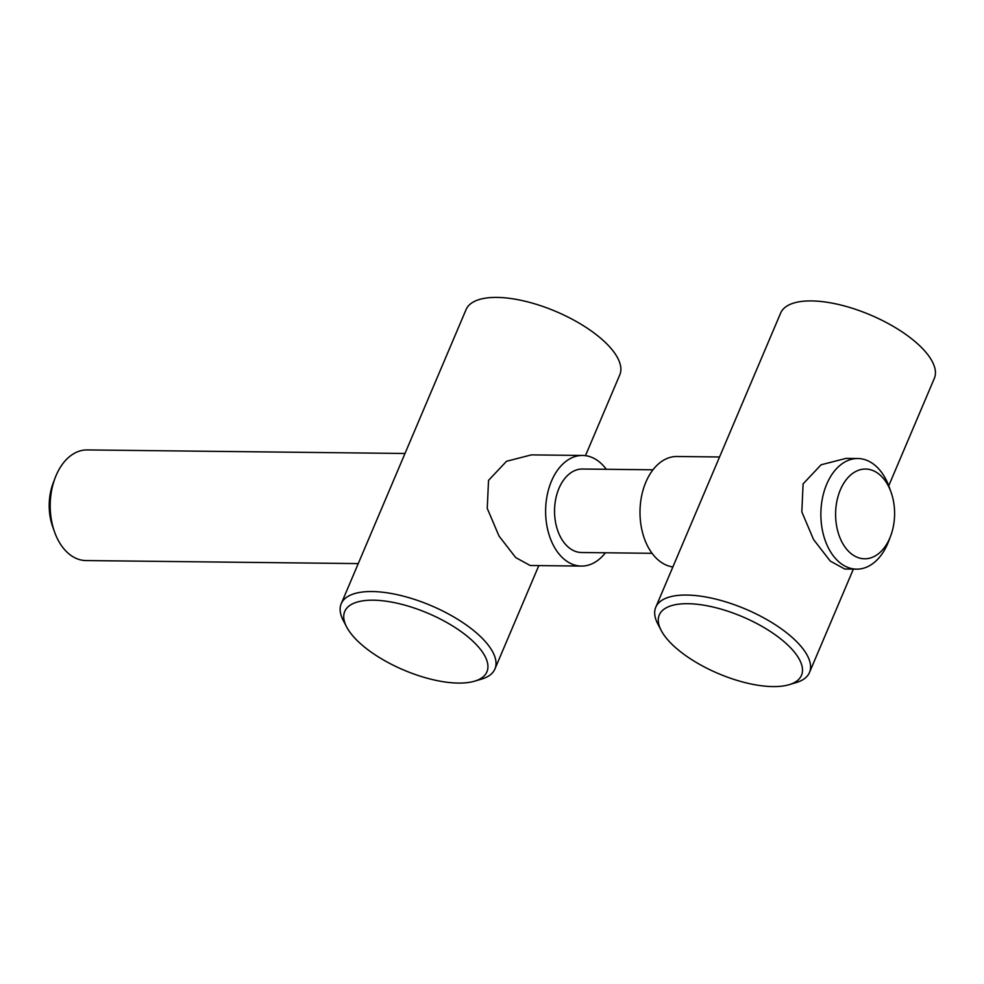 <?xml version="1.0" encoding="UTF-8"?>
<svg xmlns="http://www.w3.org/2000/svg" width="984" height="984" viewBox="0 0 984 984"><rect width="100%" height="100%" fill="white"/><g stroke="black" fill="none" stroke-linecap="round" stroke-linejoin="round"><path stroke-width="1.48" d="M661.15 630.375L657.779 623.893A83.492 33.37 23 0 1 655.774 607.226A83.492 33.37 23 0 1 686.598 595.049A83.492 33.37 23 0 1 773.621 623.659A83.492 33.37 23 0 1 809.488 672.478A83.492 33.37 23 0 1 796.105 682.613L789.106 684.692A77.232 30.873 23 0 1 772.969 686.586A77.232 30.873 23 0 1 661.15 630.375A77.232 30.873 23 0 1 687.804 603.696A77.232 30.873 23 0 1 781.062 639.182A77.232 30.873 23 0 1 789.106 684.692M888.749 485.764L934.345 378.348A83.492 33.37 -157 0 0 898.466 329.529A83.492 33.37 -157 0 0 811.443 300.92A83.492 33.37 -157 0 0 780.632 313.096L655.774 607.226M719.55 456.982L676.98 456.502A55.313 36.371 90.6 0 0 645.861 482.135A55.313 36.371 90.6 0 0 672.884 566.932M890.594 536.132A44.883 29.508 -89.4 0 1 849.032 551.79A44.883 29.508 -89.4 0 1 840.361 489.835A44.883 29.508 -89.4 0 1 881.172 476.059A44.883 29.508 -89.4 0 1 891.086 492.283A44.883 29.508 -89.4 0 1 890.594 536.132L888.663 541.212A55.313 36.371 -89.4 0 1 887.74 543.512A55.313 36.371 -89.4 0 1 856.621 569.146L844.739 569.01L830.275 561.101L813.571 539.552L801.825 511.901L803.092 483.882L821.099 464.78L845.969 458.396M856.621 569.146A55.313 36.371 -89.4 0 1 837.421 560.511A55.313 36.371 -89.4 0 1 826.732 484.153A55.313 36.371 -89.4 0 1 857.851 458.519A55.313 36.371 -89.4 0 1 877.051 467.154A55.313 36.371 -89.4 0 1 889.265 487.154L891.086 492.283M558.973 488.359A41.746 27.441 90.6 0 0 557.768 530.733A41.746 27.441 90.6 0 0 581.532 552.516L652.048 553.303L581.532 552.516A41.746 27.441 90.6 0 1 557.768 530.733A41.746 27.441 90.6 0 1 558.973 488.359A41.746 27.441 90.6 0 1 582.466 469.024A41.746 27.441 90.6 0 0 558.973 488.359M605.394 552.774A55.313 36.371 -89.4 0 1 581.384 566.083L530.179 565.505L515.702 557.584L499.011 536.034L487.252 508.371L488.531 480.377L506.539 461.275L531.422 454.879M346.589 626.87L343.219 620.387A83.492 33.37 23 0 1 341.214 603.733A83.492 33.37 23 0 1 372.038 591.544A83.492 33.37 23 0 1 459.061 620.154A83.492 33.37 23 0 1 494.927 668.972A83.492 33.37 23 0 1 481.557 679.108L474.546 681.186A77.232 30.873 23 0 1 458.409 683.081A77.232 30.873 23 0 1 346.589 626.87A77.232 30.873 23 0 1 373.243 600.191A77.232 30.873 23 0 1 466.502 635.676A77.232 30.873 23 0 1 474.546 681.186M585.48 455.653L619.785 374.842A83.492 33.37 -157 0 0 583.906 326.024A83.492 33.37 -157 0 0 496.883 297.414A83.492 33.37 -157 0 0 466.072 309.591L341.214 603.733M581.384 566.083A55.313 36.371 -89.4 0 1 549.884 537.215A55.313 36.371 -89.4 0 1 551.495 481.078A55.313 36.371 -89.4 0 1 582.614 455.457A55.313 36.371 -89.4 0 1 606.316 469.282M404.99 453.476L87.182 449.934A55.313 36.371 90.6 0 0 56.063 475.567A55.313 36.371 90.6 0 0 55.141 477.867A55.313 36.371 90.6 0 0 54.538 531.926A55.313 36.371 90.6 0 0 85.952 560.56L358.25 563.598M55.141 477.867L53.21 482.947A44.883 29.508 90.6 0 0 52.718 526.809L54.538 531.926M652.97 469.811L582.466 469.024L652.97 469.811M845.969 458.384L857.851 458.519M809.488 672.478L853.374 569.109M494.927 668.972L538.814 565.603M582.614 455.457L531.422 454.891"/></g></svg>
